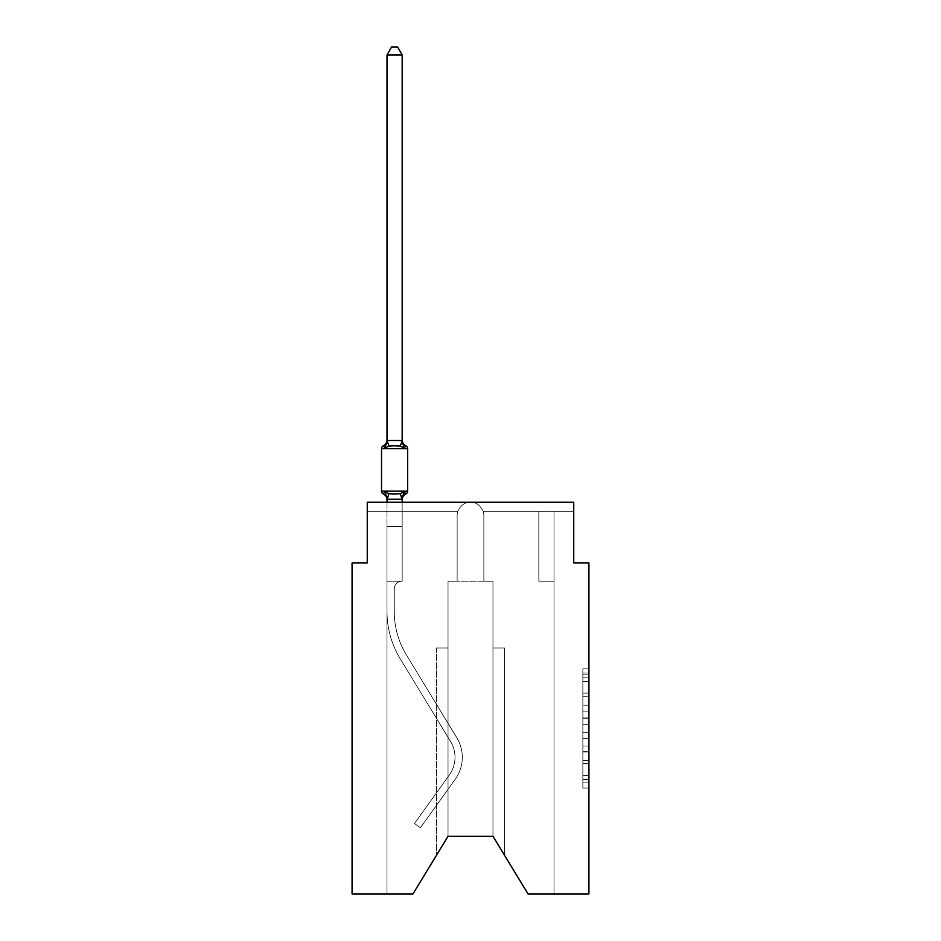 <?xml version="1.0" encoding="UTF-8"?>
<svg xmlns="http://www.w3.org/2000/svg" width="941" height="941" viewBox="0 0 941 941"><rect width="100%" height="100%" fill="white"/><g stroke="black" fill="none" stroke-linecap="round" stroke-linejoin="round"><path stroke-width="0.71" stroke-dasharray="4.71 3.53" d="M582.855 705.209L582.855 724.288L588.925 724.288L588.925 782.112L588.925 674.803L588.925 724.288L582.855 724.288L582.855 673.015L582.855 788.064L582.855 668.839L582.855 779.724L588.925 779.724L582.855 779.724L588.925 779.724L582.855 779.724L582.855 760.646L582.855 788.064L588.925 788.064L588.925 668.839L588.925 779.43L588.925 732.627L582.855 732.627L588.925 732.627L588.925 760.646L588.925 677.191L582.855 677.191L588.925 677.191L588.925 788.064L588.925 674.803L588.925 788.064L582.855 788.064L582.855 668.839L588.925 668.839L588.925 674.803L588.925 668.839L588.925 674.803L588.925 668.839L588.925 673.015L588.925 668.839L582.855 668.839L582.855 677.191L588.925 677.191L582.855 677.191L582.855 705.209L588.925 705.209M588.925 717.136L588.925 711.173L588.925 717.136L582.855 717.136L582.855 693.141L582.855 763.774L582.855 746.037L588.925 746.037L582.855 746.037L582.855 788.064L588.925 788.064L582.855 788.064L588.925 788.064L582.855 788.064L582.855 668.839L588.925 668.839L582.855 668.839L588.925 668.839L582.855 668.839L582.855 717.136L588.925 717.136M588.925 893.95L588.925 562.965L573.739 562.965L573.739 502.235L573.739 511.339L573.739 502.235L573.739 511.339L573.739 502.235L573.739 511.339L573.739 502.235L573.739 511.339L573.739 502.235L573.739 511.339L573.739 502.235L573.739 511.339L573.739 502.235L470.5 502.235C465.019 502.059 460.796 505.094 457.832 511.339C460.796 505.094 465.019 502.059 470.5 502.235L573.739 502.235L367.261 502.235L367.261 511.339L457.832 511.339C460.796 505.094 465.019 502.059 470.5 502.235C475.981 502.059 480.204 505.094 483.168 511.339L573.739 511.339L483.168 511.339A13.362 13.362 0 0 1 483.862 515.597L483.862 581.185L492.966 581.185L492.966 836.255L504.505 855.24L492.966 836.255L504.505 855.24L492.966 836.255L504.505 855.24L492.966 836.255L504.505 855.24L492.966 836.255L504.505 855.24L492.966 836.255L448.034 836.255L412.958 893.95L386.998 893.95L412.958 893.95L448.034 836.255L448.034 581.185L457.138 581.185L457.138 515.597A13.362 13.362 0 0 1 457.832 511.339C460.796 505.094 465.019 502.059 470.5 502.235C475.981 502.059 480.204 505.094 483.168 511.339L573.739 511.339L483.168 511.339A13.362 13.362 0 0 1 483.862 515.597A13.362 13.362 0 0 0 483.168 511.339L573.739 511.339L483.168 511.339A13.362 13.362 0 0 1 483.862 515.597L483.862 581.185L492.966 581.185L492.966 836.255L528.042 893.95L554.002 893.95L554.002 581.185L538.828 581.185L538.828 511.339L554.002 511.339L483.168 511.339L573.739 511.339L483.168 511.339A13.362 13.362 0 0 1 483.862 515.597A13.362 13.362 0 0 0 483.168 511.339L573.739 511.339L483.168 511.339A13.362 13.362 0 0 1 483.862 515.597L483.862 581.185L483.862 515.597A13.362 13.362 0 0 0 483.168 511.339L573.739 511.339L483.168 511.339L538.828 511.339L538.828 581.185L538.828 511.339L538.828 581.185L538.828 511.339L538.828 581.185L538.828 511.339L538.828 581.185L538.828 511.339L538.828 581.185L538.828 511.339L538.828 581.185L538.828 511.339L538.828 581.185L538.828 511.339L538.828 581.185L538.828 511.339L538.828 581.185L538.828 511.339L538.828 581.185L538.828 511.339L538.828 581.185L538.828 511.339L538.828 581.185L554.002 581.185L554.002 893.95L528.042 893.95L492.966 836.255L492.966 581.185L492.966 836.255L528.042 893.95L554.002 893.95L554.002 581.185L538.828 581.185L554.002 581.185L554.002 893.95L528.042 893.95L492.966 836.255L492.966 581.185L492.966 836.255L528.042 893.95L554.002 893.95L554.002 581.185L538.828 581.185L554.002 581.185L554.002 893.95L528.042 893.95L492.966 836.255L492.966 581.185L492.966 836.255L528.042 893.95L554.002 893.95L554.002 581.185L538.828 581.185L554.002 581.185L554.002 893.95L528.042 893.95L492.966 836.255L492.966 581.185L492.966 836.255L528.042 893.95L554.002 893.95L554.002 581.185L538.828 581.185L554.002 581.185L554.002 893.95L528.042 893.95L492.966 836.255L492.966 581.185L492.966 836.255L528.042 893.95L554.002 893.95L554.002 581.185L538.828 581.185L554.002 581.185L554.002 893.95L528.042 893.95L492.966 836.255L492.966 647.984L492.966 836.255L492.966 647.984L492.966 836.255L492.966 647.984L492.966 836.255L492.966 647.984L492.966 836.255L492.966 647.984L492.966 836.255L528.042 893.95L588.925 893.95M367.261 502.235L470.5 502.235C465.019 502.059 460.796 505.094 457.832 511.339C460.796 505.094 465.019 502.059 470.5 502.235C465.019 502.059 460.796 505.094 457.832 511.339C460.796 505.094 465.019 502.059 470.5 502.235C465.019 502.059 460.796 505.094 457.832 511.339C460.796 505.094 465.019 502.059 470.5 502.235L367.261 502.235L367.261 562.965L352.075 562.965L352.075 893.95L412.958 893.95L386.998 893.95L412.958 893.95L448.034 836.255L448.034 581.185L448.034 836.255L412.958 893.95L386.998 893.95L412.958 893.95L448.034 836.255L448.034 581.185L448.034 836.255L412.958 893.95L386.998 893.95L412.958 893.95L448.034 836.255L412.958 893.95L386.998 893.95L386.998 611.544A91.101 91.101 0 0 0 400.29 658.935L450.586 741.508A30.371 30.371 0 0 1 449.316 775.019L414.487 823.504L420.415 827.751L455.232 779.266A37.652 37.652 0 0 0 456.808 737.72L406.512 655.148A83.808 83.808 0 0 1 394.279 611.544L394.279 589.078L394.279 611.544A83.808 83.808 0 0 0 406.512 655.148L456.808 737.72A37.652 37.652 0 0 1 455.232 779.266L420.415 827.751L414.487 823.504L449.316 775.019A30.371 30.371 0 0 0 450.586 741.508L400.29 658.935A91.101 91.101 0 0 1 386.998 611.544L386.998 526.525L402.172 526.525L402.172 581.185A7.893 7.893 0 0 0 394.279 589.078L394.279 611.544A83.808 83.808 0 0 0 406.512 655.148L456.808 737.72A37.652 37.652 0 0 1 455.232 779.266L420.415 827.751L414.487 823.504L449.316 775.019A30.371 30.371 0 0 0 450.586 741.508L400.29 658.935A91.101 91.101 0 0 1 386.998 611.544L386.998 526.525L402.172 526.525L402.172 581.185A7.893 7.893 0 0 0 394.279 589.078L394.279 611.544A83.808 83.808 0 0 0 406.512 655.148L456.808 737.72A37.652 37.652 0 0 1 455.232 779.266L420.415 827.751L414.487 823.504L449.316 775.019A30.371 30.371 0 0 0 450.586 741.508L400.29 658.935A91.101 91.101 0 0 1 386.998 611.544L386.998 581.185L402.172 581.185L402.172 526.525L386.998 526.525L402.172 526.525L386.998 526.525L402.172 526.525L402.172 581.185A7.893 7.893 0 0 0 394.279 589.078L394.279 611.544A83.808 83.808 0 0 0 406.512 655.148L456.808 737.72A37.652 37.652 0 0 1 455.232 779.266L420.415 827.751L414.487 823.504L449.316 775.019A30.371 30.371 0 0 0 450.586 741.508L400.29 658.935A91.101 91.101 0 0 1 386.998 611.544L386.998 581.185L402.172 581.185A7.893 7.893 0 0 0 394.279 589.078L394.279 611.544A83.808 83.808 0 0 0 406.512 655.148L456.808 737.72A37.652 37.652 0 0 1 455.232 779.266L420.415 827.751L414.487 823.504L449.316 775.019A30.371 30.371 0 0 0 450.586 741.508L400.29 658.935A91.101 91.101 0 0 1 386.998 611.544L386.998 526.525L402.172 526.525L402.172 581.185A7.893 7.893 0 0 0 394.279 589.078L394.279 611.544A83.808 83.808 0 0 0 406.512 655.148L456.808 737.72A37.652 37.652 0 0 1 455.232 779.266L420.415 827.751L414.487 823.504L449.316 775.019A30.371 30.371 0 0 0 450.586 741.508L400.29 658.935A91.101 91.101 0 0 1 386.998 611.544L386.998 526.525L402.172 526.525L402.172 581.185A7.893 7.893 0 0 0 394.279 589.078L394.279 611.544A83.808 83.808 0 0 0 406.512 655.148L456.808 737.72A37.652 37.652 0 0 1 455.232 779.266L420.415 827.751L414.487 823.504L449.316 775.019A30.371 30.371 0 0 0 450.586 741.508L400.29 658.935A91.101 91.101 0 0 1 386.998 611.544L386.998 581.185L402.172 581.185L402.172 526.525L386.998 526.525L402.172 526.525L386.998 526.525L402.172 526.525L402.172 581.185A7.893 7.893 0 0 0 394.279 589.078L394.279 611.544A83.808 83.808 0 0 0 406.512 655.148L456.808 737.72A37.652 37.652 0 0 1 455.232 779.266L420.415 827.751L414.487 823.504L449.316 775.019A30.371 30.371 0 0 0 450.586 741.508L400.29 658.935A91.101 91.101 0 0 1 386.998 611.544L386.998 581.185L402.172 581.185A7.893 7.893 0 0 0 394.279 589.078L394.279 611.544A83.808 83.808 0 0 0 406.512 655.148L456.808 737.72A37.652 37.652 0 0 1 455.232 779.266L420.415 827.751L414.487 823.504L449.316 775.019A30.371 30.371 0 0 0 450.586 741.508L400.29 658.935A91.101 91.101 0 0 1 386.998 611.544L386.998 526.525L402.172 526.525L402.172 581.185A7.893 7.893 0 0 0 394.279 589.078L394.279 611.544A83.808 83.808 0 0 0 406.512 655.148L456.808 737.72A37.652 37.652 0 0 1 455.232 779.266L420.415 827.751L414.487 823.504L449.316 775.019A30.371 30.371 0 0 0 450.586 741.508L400.29 658.935A91.101 91.101 0 0 1 386.998 611.544L386.998 526.525L402.172 526.525L402.172 581.185A7.893 7.893 0 0 0 394.279 589.078L394.279 611.544A83.808 83.808 0 0 0 406.512 655.148L456.808 737.72A37.652 37.652 0 0 1 455.232 779.266L420.415 827.751L414.487 823.504L449.316 775.019A30.371 30.371 0 0 0 450.586 741.508L400.29 658.935A91.101 91.101 0 0 1 386.998 611.544L386.998 581.185L402.172 581.185A7.893 7.893 0 0 0 394.279 589.078A7.893 7.893 0 0 1 402.172 581.185L402.172 526.525L386.998 526.525L402.172 526.525L402.172 581.185L386.998 581.185L402.172 581.185L386.998 581.185L402.172 581.185L386.998 581.185L402.172 581.185L386.998 581.185L402.172 581.185L386.998 581.185L402.172 581.185L386.998 581.185L402.172 581.185L386.998 581.185L402.172 581.185L386.998 581.185L402.172 581.185L386.998 581.185L402.172 581.185L386.998 581.185L402.172 581.185L386.998 581.185L402.172 581.185L386.998 581.185L402.172 581.185L386.998 581.185L402.172 581.185L386.998 581.185L402.172 581.185L386.998 581.185L402.172 581.185L386.998 581.185L402.172 581.185L386.998 581.185L402.172 581.185L386.998 581.185L402.172 581.185L386.998 581.185L402.172 581.185L386.998 581.185L402.172 581.185L402.172 511.339L402.172 581.185L402.172 511.339L402.172 581.185L402.172 511.339L402.172 581.185L402.172 511.339L402.172 581.185L402.172 511.339L402.172 581.185L402.172 511.339L402.172 581.185L402.172 511.339L402.172 581.185L402.172 511.339L402.172 581.185L402.172 511.339L402.172 581.185L386.998 581.185L386.998 893.95L412.958 893.95L448.034 836.255L448.034 581.185L457.138 581.185L457.138 515.597A13.362 13.362 0 0 1 457.832 511.339L402.172 511.339L402.172 581.185L402.172 511.339L402.172 581.185L402.172 511.339L386.998 511.339L402.172 511.339L402.172 581.185L386.998 581.185L386.998 893.95L412.958 893.95L448.034 836.255L448.034 581.185L457.138 581.185L457.138 515.597A13.362 13.362 0 0 1 457.832 511.339L386.998 511.339L457.832 511.339L386.998 511.339L402.172 511.339L402.172 581.185L386.998 581.185L386.998 893.95L412.958 893.95L448.034 836.255L448.034 581.185L448.034 836.255L448.034 581.185L448.034 836.255L448.034 647.984L448.034 836.255L436.495 855.24L448.034 836.255L448.034 647.984L448.034 836.255L436.495 855.24L448.034 836.255L448.034 647.984L448.034 836.255L436.495 855.24L448.034 836.255L448.034 647.984L448.034 836.255L436.495 855.24L448.034 836.255L448.034 647.984L436.495 647.984L448.034 647.984L436.495 647.984L448.034 647.984L436.495 647.984L448.034 647.984L436.495 647.984L448.034 647.984L436.495 647.984L448.034 647.984L448.034 836.255L436.495 855.24L448.034 836.255L448.034 581.185L457.138 581.185L457.138 515.597A13.362 13.362 0 0 1 457.832 511.339L367.261 511.339L367.261 502.235L367.261 511.339L457.832 511.339L367.261 511.339L457.832 511.339L367.261 511.339L457.832 511.339L367.261 511.339L457.832 511.339L367.261 511.339L457.832 511.339L367.261 511.339L367.261 502.235L367.261 511.339L367.261 502.235L367.261 511.339L367.261 502.235L367.261 511.339L367.261 502.235L367.261 511.339L367.261 502.235L470.5 502.235C475.981 502.059 480.204 505.094 483.168 511.339A13.362 13.362 0 0 1 483.862 515.597L483.862 581.185L492.966 581.185L492.966 836.255L448.034 836.255L448.034 581.185L457.138 581.185L457.138 515.597A13.362 13.362 0 0 1 457.832 511.339C460.796 505.094 465.019 502.059 470.5 502.235C475.981 502.059 480.204 505.094 483.168 511.339C480.204 505.094 475.981 502.059 470.5 502.235C475.981 502.059 480.204 505.094 483.168 511.339A13.362 13.362 0 0 1 483.862 515.597L483.862 581.185L448.034 581.185L457.138 581.185L457.138 515.597A13.362 13.362 0 0 1 457.832 511.339C460.796 505.094 465.019 502.059 470.5 502.235C475.981 502.059 480.204 505.094 483.168 511.339A13.362 13.362 0 0 1 483.862 515.597L483.862 581.185L483.862 515.597A13.362 13.362 0 0 0 483.168 511.339C480.204 505.094 475.981 502.059 470.5 502.235C475.981 502.059 480.204 505.094 483.168 511.339C480.204 505.094 475.981 502.059 470.5 502.235C475.981 502.059 480.204 505.094 483.168 511.339C480.204 505.094 475.981 502.059 470.5 502.235L573.739 502.235M448.034 836.255L412.958 893.95L448.034 836.255L448.034 581.185L492.966 581.185L483.862 581.185L483.862 515.597L483.862 581.185L492.966 581.185L483.862 581.185L492.966 581.185L483.862 581.185L483.862 515.597L483.862 581.185L492.966 581.185L483.862 581.185L492.966 581.185L492.966 836.255M457.832 511.339A13.362 13.362 0 0 0 457.138 515.597L457.138 581.185L448.034 581.185L457.138 581.185L457.138 515.597L457.138 581.185L448.034 581.185L457.138 581.185L457.138 515.597L457.138 581.185L448.034 581.185L457.138 581.185L457.138 515.597A13.362 13.362 0 0 1 457.832 511.339A13.362 13.362 0 0 0 457.138 515.597A13.362 13.362 0 0 1 457.832 511.339A13.362 13.362 0 0 0 457.138 515.597A13.362 13.362 0 0 1 457.832 511.339M402.172 499.259L402.172 526.525L386.998 526.525L386.998 581.185L386.998 526.525L402.172 526.525L402.172 499.259L402.172 526.525L386.998 526.525L402.172 526.525L402.172 499.259L402.172 526.525L402.172 499.259L402.172 526.525L402.172 499.259L402.172 526.525L402.172 499.259L402.172 526.525L386.998 526.525L402.172 526.525L386.998 526.525L386.998 581.185L386.998 499.259L402.172 499.259L402.172 499.883L402.172 498.989L386.998 498.989L386.998 499.883L386.998 498.989L402.172 498.989L402.172 499.883L402.172 498.989L386.998 499.259L385.092 491.743L388.892 493.696L400.278 493.696L388.892 493.696L385.092 491.743L386.998 499.883A6.681 6.681 0 0 0 383.234 493.884A6.681 6.681 0 0 1 386.998 499.883L386.998 498.989L402.172 498.989L402.172 499.883L402.172 498.989L386.998 499.259L385.092 491.743L388.892 493.696L394.585 494.001L400.278 493.696L404.077 491.743L400.278 493.696L388.892 493.696L385.092 491.743L386.998 499.883A6.681 6.681 0 0 0 383.234 493.884A6.681 6.681 0 0 1 386.998 499.883L386.998 498.989L402.172 498.989L402.172 499.883L402.172 498.989L386.998 499.259L385.092 491.743L388.892 493.696L394.585 494.001L400.278 493.696L404.077 491.743L402.172 499.883L404.077 491.743L400.278 493.696L388.892 493.696L385.092 491.743L386.998 499.883A6.681 6.681 0 0 0 383.234 493.884A6.681 6.681 0 0 1 386.998 499.883L386.998 498.989L402.172 499.259L386.998 499.259L385.092 491.743L388.892 493.696L394.585 494.001L400.278 493.696L404.077 491.743L400.278 493.696L388.892 493.696L385.092 491.743L386.998 499.883A6.681 6.681 0 0 0 383.234 493.884A6.681 6.681 0 0 1 386.998 499.883L386.998 498.989L402.172 499.259L404.077 491.743L400.278 493.696L404.077 491.743L402.172 498.989L404.077 491.743L400.278 493.696L388.892 493.696L394.585 494.001L400.278 493.696L404.077 491.743L400.278 493.696L388.892 493.696L385.092 491.743L388.892 493.696L385.092 491.743L386.998 499.883A6.681 6.681 0 0 0 383.234 493.884A6.681 6.681 0 0 1 386.998 499.883L386.998 499.259M554.002 511.339L554.002 581.185L538.828 581.185L554.002 581.185L538.828 581.185L554.002 581.185L538.828 581.185L554.002 581.185L538.828 581.185L554.002 581.185L538.828 581.185L554.002 581.185L538.828 581.185L554.002 581.185L554.002 511.339M436.495 647.984L436.495 855.24L436.495 647.984M504.505 647.984L492.966 647.984L504.505 647.984L504.505 855.24L504.505 647.984L492.966 647.984L504.505 647.984L504.505 855.24L504.505 647.984L492.966 647.984L504.505 647.984L504.505 855.24L504.505 647.984L492.966 647.984L504.505 647.984L504.505 855.24L504.505 647.984L492.966 647.984L504.505 647.984L504.505 855.24L504.505 647.984M582.855 724.288L588.925 724.288L582.855 724.288M582.855 673.015L582.855 668.839L582.855 673.015L588.925 673.015L582.855 673.015M582.855 763.48L582.855 738.591L582.855 763.48L588.925 763.48L582.855 763.48M582.855 738.591L582.855 732.627L588.925 732.627L582.855 732.627L582.855 738.591L588.925 738.591L582.855 738.591M582.855 693.141L582.855 677.191L582.855 693.141L588.925 693.141L582.855 693.141M582.855 668.839L588.925 668.839L582.855 668.839L582.855 674.803L582.855 668.839L588.925 668.839M582.855 788.064L588.925 788.064L582.855 788.064L582.855 782.112L582.855 788.064M394.585 445.787L388.892 446.093L385.092 448.045L388.892 446.093L400.278 446.093L404.077 448.045L400.278 446.093L394.585 445.787L388.892 446.093L385.092 448.045L386.998 439.894L386.998 440.8L402.172 440.517L386.998 440.8L386.998 439.894L386.998 440.8L402.172 440.517L386.998 440.8L386.998 439.894L386.998 440.8L402.172 440.517L386.998 440.8L386.998 439.894L386.998 440.8L402.172 440.517L386.998 440.8L386.998 439.894L386.998 440.8L402.172 440.517L386.998 440.8L386.998 439.894L385.092 448.045L388.892 446.093L400.278 446.093L404.077 448.045L400.278 446.093L394.585 445.787L388.892 446.093L385.092 448.045L386.998 440.8L385.092 448.045L388.892 446.093L400.278 446.093L404.077 448.045L400.278 446.093L394.585 445.787L388.892 446.093L385.092 448.045L386.998 440.8L385.092 448.045L388.892 446.093L400.278 446.093L404.077 448.045L400.278 446.093L394.585 445.787L388.892 446.093L385.092 448.045L386.998 440.8L385.092 448.045L388.892 446.093L400.278 446.093L404.077 448.045L400.278 446.093L394.585 445.787M402.172 439.894A6.681 6.681 0 0 0 405.936 445.905A3.035 3.035 0 0 1 407.641 448.634L394.585 448.634L407.641 448.634A3.035 3.035 0 0 0 405.936 445.905A6.681 6.681 0 0 1 402.172 439.894A6.681 6.681 0 0 0 405.936 445.905A3.035 3.035 0 0 1 407.641 448.634L381.528 448.634L381.528 491.143L381.528 448.634L381.528 491.143L381.528 448.634L381.528 491.143L381.528 448.634L381.528 491.143L381.528 448.634L381.528 491.143L381.528 448.634L407.641 448.634A3.035 3.035 0 0 0 405.936 445.905A3.035 3.035 0 0 1 407.641 448.634L381.528 448.634L407.641 448.634A3.035 3.035 0 0 0 405.936 445.905A6.681 6.681 0 0 1 402.172 439.894A6.681 6.681 0 0 0 405.936 445.905A3.035 3.035 0 0 1 407.641 448.634L381.528 448.634L407.641 448.634A3.035 3.035 0 0 0 405.936 445.905A3.035 3.035 0 0 1 407.641 448.634L381.528 448.634L407.641 448.634A3.035 3.035 0 0 0 405.936 445.905A6.681 6.681 0 0 1 402.172 439.894A6.681 6.681 0 0 0 405.936 445.905A6.681 6.681 0 0 1 402.172 439.894A6.681 6.681 0 0 0 405.936 445.905A3.035 3.035 0 0 1 407.641 448.634A3.035 3.035 0 0 0 405.936 445.905A6.681 6.681 0 0 1 402.172 439.894A6.681 6.681 0 0 0 405.936 445.905A3.035 3.035 0 0 1 407.641 448.634A3.035 3.035 0 0 0 405.936 445.905A6.681 6.681 0 0 1 402.172 439.894A6.681 6.681 0 0 0 405.936 445.905A3.035 3.035 0 0 1 407.641 448.634A3.035 3.035 0 0 0 405.936 445.905A6.681 6.681 0 0 1 402.172 439.894A6.681 6.681 0 0 0 405.936 445.905A3.035 3.035 0 0 1 407.641 448.634A3.035 3.035 0 0 0 405.936 445.905A6.681 6.681 0 0 1 402.172 439.894L402.172 440.8L402.172 439.894A6.681 6.681 0 0 0 405.936 445.905A3.035 3.035 0 0 1 407.641 448.634A3.035 3.035 0 0 0 405.936 445.905A3.035 3.035 0 0 1 407.641 448.634L381.528 448.634L394.585 448.634L381.528 448.634L381.528 491.143L407.641 491.143A3.035 3.035 0 0 1 405.936 493.884L404.077 491.743L402.889 495.413L404.077 491.743M386.998 54.943L391.55 47.05L397.62 47.05L402.172 54.943L402.172 440.517L386.998 440.517L386.998 54.943L391.55 47.05L386.998 54.943L402.172 54.943L397.62 47.05L402.172 54.943L386.998 54.943L386.998 440.517L386.998 54.943L391.55 47.05L397.62 47.05L402.172 54.943L397.62 47.05L391.55 47.05L386.998 54.943L386.998 440.517L386.998 54.943L391.55 47.05L386.998 54.943L402.172 54.943L397.62 47.05L402.172 54.943L386.998 54.943L386.998 440.517L386.998 54.943L386.998 440.517L386.998 54.943L386.998 440.517L386.998 54.943L391.55 47.05L397.62 47.05L402.172 54.943L386.998 54.943L391.55 47.05L397.62 47.05L391.55 47.05L397.62 47.05L402.172 54.943L386.998 54.943L402.172 54.943L386.998 54.943L391.55 47.05L397.62 47.05L402.172 54.943L386.998 54.943L391.55 47.05L397.62 47.05L391.55 47.05L397.62 47.05L402.172 54.943L386.998 54.943L402.172 54.943L402.172 440.8L404.077 448.045L405.936 445.905A3.035 3.035 0 0 1 407.641 448.634L407.641 491.143A3.035 3.035 0 0 1 405.936 493.884A3.035 3.035 0 0 0 407.641 491.143A3.035 3.035 0 0 1 405.936 493.884A6.681 6.681 0 0 0 402.172 499.883A6.681 6.681 0 0 1 405.936 493.884A3.035 3.035 0 0 0 407.641 491.143A3.035 3.035 0 0 1 405.936 493.884A6.681 6.681 0 0 0 402.172 499.883A6.681 6.681 0 0 1 405.936 493.884A3.035 3.035 0 0 0 407.641 491.143A3.035 3.035 0 0 1 405.936 493.884A6.681 6.681 0 0 0 402.172 499.883A6.681 6.681 0 0 1 405.936 493.884A3.035 3.035 0 0 0 407.641 491.143A3.035 3.035 0 0 1 405.936 493.884A6.681 6.681 0 0 0 402.172 499.883A6.681 6.681 0 0 1 405.936 493.884A3.035 3.035 0 0 0 407.641 491.143L381.528 491.143L407.641 491.143A3.035 3.035 0 0 1 405.936 493.884A6.681 6.681 0 0 0 402.172 499.883A6.681 6.681 0 0 1 405.936 493.884A6.681 6.681 0 0 0 402.172 499.883A6.681 6.681 0 0 1 405.936 493.884A3.035 3.035 0 0 0 407.641 491.143L381.528 491.143L407.641 491.143A3.035 3.035 0 0 1 405.936 493.884A3.035 3.035 0 0 0 407.641 491.143L381.528 491.143L407.641 491.143A3.035 3.035 0 0 1 405.936 493.884A6.681 6.681 0 0 0 402.172 499.883A6.681 6.681 0 0 1 405.936 493.884A3.035 3.035 0 0 0 407.641 491.143L381.528 491.143L407.641 491.143A3.035 3.035 0 0 1 405.936 493.884A3.035 3.035 0 0 0 407.641 491.143L394.585 491.143L407.641 491.143A3.035 3.035 0 0 1 405.936 493.884A6.681 6.681 0 0 0 402.172 499.883A6.681 6.681 0 0 1 405.936 493.884A3.035 3.035 0 0 0 407.641 491.143A3.035 3.035 0 0 1 405.936 493.884A6.681 6.681 0 0 0 402.172 499.883M383.234 445.905A6.681 6.681 0 0 0 386.998 439.894A6.681 6.681 0 0 1 383.234 445.905A6.681 6.681 0 0 0 386.998 439.894A6.681 6.681 0 0 1 383.234 445.905A6.681 6.681 0 0 0 386.998 439.894A6.681 6.681 0 0 1 383.234 445.905A6.681 6.681 0 0 0 386.998 439.894A6.681 6.681 0 0 1 383.234 445.905A6.681 6.681 0 0 0 386.998 439.894A6.681 6.681 0 0 1 383.234 445.905A6.681 6.681 0 0 0 386.998 439.894A6.681 6.681 0 0 1 383.234 445.905A6.681 6.681 0 0 0 386.998 439.894A6.681 6.681 0 0 1 383.234 445.905A6.681 6.681 0 0 0 386.998 439.894A6.681 6.681 0 0 1 383.234 445.905A6.681 6.681 0 0 0 386.998 439.894M402.172 54.943L402.172 440.8L404.077 448.045L405.936 445.905L404.077 448.045L402.172 440.8L402.172 54.943L402.172 440.8L404.077 448.045L402.172 440.8L404.077 448.045L405.936 445.905L404.077 448.045L402.172 440.8L402.172 54.943L402.172 440.8L404.077 448.045L402.172 440.8L404.077 448.045L400.278 446.093L402.054 440.482M386.998 440.517L385.092 448.045L386.998 440.8L385.092 448.045L388.892 446.093L400.278 446.093M386.998 502.235L386.998 581.185L386.998 526.525L402.172 526.525L402.172 502.235M386.998 499.883A6.681 6.681 0 0 0 383.234 493.884A6.681 6.681 0 0 1 386.998 499.883A6.681 6.681 0 0 0 383.234 493.884A6.681 6.681 0 0 1 386.998 499.883A6.681 6.681 0 0 0 383.234 493.884A6.681 6.681 0 0 1 386.998 499.883A6.681 6.681 0 0 0 383.234 493.884M402.172 440.8L404.077 448.045M582.855 760.646L588.925 760.646L582.855 760.646M582.855 751.706L588.925 751.706M582.855 696.269L588.925 696.269L582.855 696.269M582.855 674.803L588.925 674.803M582.855 782.112L588.925 782.112M582.855 775.549L588.925 775.549M582.855 681.366L588.925 681.366M582.855 718.324L588.925 718.324L582.855 718.324M582.855 752L588.925 752L582.855 752M582.855 763.774L588.925 763.774L582.855 763.774M582.855 711.173L588.925 711.173L582.855 711.173M388.892 493.696L387.116 499.306M400.278 493.696L402.054 499.306M387.116 440.482L388.892 446.093M582.855 779.43L588.925 779.43M582.855 779.724L588.925 779.724M582.855 677.191L588.925 677.191"/><path stroke-width="1.41" d="M492.966 836.255L528.042 893.95L588.925 893.95L588.925 562.965L573.739 562.965L573.739 502.235L367.261 502.235L367.261 562.965L352.075 562.965L352.075 893.95L412.958 893.95L448.034 836.255L492.966 836.255L448.034 836.255M402.172 54.943L386.998 54.943L391.55 47.05L397.62 47.05L402.172 54.943L402.172 440.8L404.077 448.045L405.936 445.905A3.035 3.035 0 0 1 407.641 448.634L407.641 491.143A3.035 3.035 0 0 1 405.936 493.884L404.077 491.743L405.936 493.884L404.077 491.743L405.936 493.884L404.077 491.743L405.936 493.884L404.077 491.743L405.936 493.884L404.077 491.743L402.054 499.306L387.116 499.306L385.092 491.743L383.234 493.884A3.035 3.035 0 0 1 381.528 491.143A3.035 3.035 0 0 0 383.234 493.884L385.092 491.743L383.234 493.884A3.035 3.035 0 0 1 381.528 491.143A3.035 3.035 0 0 0 383.234 493.884L385.092 491.743L383.234 493.884A3.035 3.035 0 0 1 381.528 491.143A3.035 3.035 0 0 0 383.234 493.884L385.092 491.743L383.234 493.884A3.035 3.035 0 0 1 381.528 491.143A3.035 3.035 0 0 0 383.234 493.884L385.092 491.743L383.234 493.884A3.035 3.035 0 0 1 381.528 491.143A3.035 3.035 0 0 0 383.234 493.884L385.092 491.743L383.234 493.884A3.035 3.035 0 0 1 381.528 491.143A3.035 3.035 0 0 0 383.234 493.884L385.092 491.743L388.892 493.696L394.585 494.001L400.278 493.696L404.077 491.743L405.065 493.46M404.077 448.045L405.936 445.905L404.077 448.045L405.936 445.905L404.077 448.045L400.278 446.093L394.585 445.787L388.892 446.093L385.092 448.045L383.234 445.905A3.035 3.035 0 0 0 381.528 448.634A3.035 3.035 0 0 1 383.234 445.905L384.104 446.328L383.234 445.905A3.035 3.035 0 0 0 381.528 448.634A3.035 3.035 0 0 1 383.234 445.905A3.035 3.035 0 0 0 381.528 448.634A3.035 3.035 0 0 1 383.234 445.905L385.092 448.045L383.234 445.905A3.035 3.035 0 0 0 381.528 448.634A3.035 3.035 0 0 1 383.234 445.905L385.092 448.045L383.234 445.905A3.035 3.035 0 0 0 381.528 448.634A3.035 3.035 0 0 1 383.234 445.905L385.092 448.045L383.234 445.905A3.035 3.035 0 0 0 381.528 448.634A3.035 3.035 0 0 1 383.234 445.905L385.092 448.045L383.234 445.905A6.681 6.681 0 0 0 386.998 439.894M402.172 440.8L400.278 446.093M402.172 498.989L402.889 495.413L402.172 498.989M386.998 54.943L386.998 440.8L385.092 448.045L383.234 445.905M402.172 439.894A6.681 6.681 0 0 0 405.936 445.905A3.035 3.035 0 0 1 407.641 448.634L381.528 448.634L381.528 491.143L407.641 491.143A3.035 3.035 0 0 1 405.936 493.884A6.681 6.681 0 0 0 402.172 499.883M386.998 440.517L402.054 440.482M402.172 502.235L402.172 499.259M386.998 502.235L386.998 499.259M386.998 498.989L386.998 499.883A6.681 6.681 0 0 0 383.234 493.884M388.892 493.696L387.116 499.306M400.278 493.696L402.054 499.306M387.116 440.482L388.892 446.093"/></g></svg>
